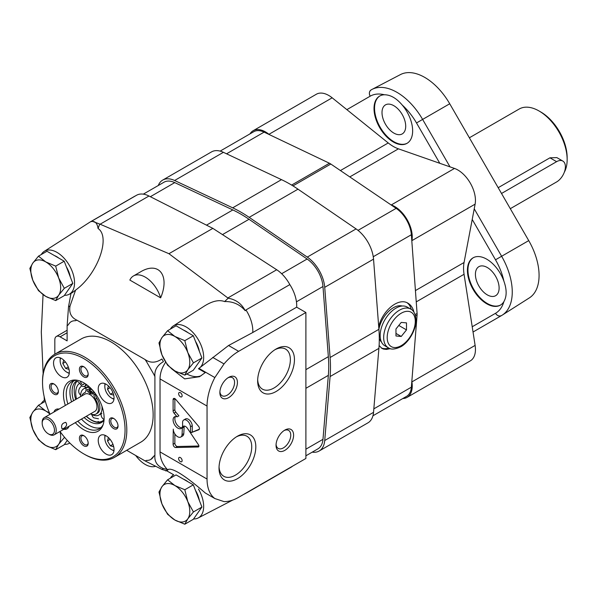 <?xml version="1.0" encoding="UTF-8"?>
<svg xmlns="http://www.w3.org/2000/svg" width="597" height="597" viewBox="0 0 597 597"><rect width="100%" height="100%" fill="white"/><g stroke="black" fill="none" stroke-linecap="round" stroke-linejoin="round"><path stroke-width="0.9" d="M564.344 172.16A39.73 22.94 -120 0 0 567.15 159.645A39.73 22.94 -120 0 0 539.061 110.99A39.73 22.94 -120 0 0 519.196 109.02L469.369 137.788M510.301 208.681L556.613 181.943A12.418 7.171 120 0 0 564.725 171.003A12.418 7.171 120 0 0 562.822 161.056L556.859 157.615L549.941 157.817L498.182 187.697M567.15 159.645L567.15 157.615A37.245 21.507 -120 0 0 540.815 112.005L539.061 110.99M562.822 161.056A12.418 7.171 120 0 0 556.613 161.668L501.517 193.48M49.469 412.878L45.753 411.005L38.469 405.259L32.828 412.154L29.85 417.519L32.828 429.392L38.469 439.72L45.753 445.466L55.7 449.675L64.2 444.765L67.274 440.385M38.469 405.259L45.327 401.296M55.7 449.675L58.67 444.31L64.536 437.288M60.036 431.504A21.104 12.186 60 0 1 58.67 444.31A21.104 12.186 60 0 1 45.753 445.466A21.104 12.186 60 0 1 32.828 429.392A21.104 12.186 60 0 1 32.828 412.154A21.104 12.186 60 0 1 45.753 411.005A21.104 12.186 60 0 1 50.066 414.228M64.2 261.21L46.969 251.262L38.469 256.165L32.828 263.068L29.85 268.426L32.828 280.299L38.469 290.635L45.753 296.381L55.7 300.582L64.2 295.679L72.812 283.418L64.2 261.21L55.7 266.12L45.753 261.911L38.469 256.165M58.849 258.12A19.865 11.47 -120 0 0 56.633 256.643A19.865 11.47 -120 0 0 54.424 255.568M70.282 276.881A19.865 11.47 -120 0 0 66.349 266.755M55.7 300.582L58.67 295.224L64.312 288.321L72.812 283.418M64.312 288.321L58.67 277.993L55.7 266.12M45.753 296.381A21.104 12.186 60 0 1 32.828 280.299A21.104 12.186 60 0 1 32.828 263.068A21.104 12.186 60 0 1 45.753 261.911A21.104 12.186 60 0 1 58.67 277.993A21.104 12.186 60 0 1 58.67 295.224A21.104 12.186 60 0 1 45.753 296.381M193.316 335.753L176.078 325.805L167.578 330.716L161.944 337.611L158.966 342.969L161.944 354.842L167.578 365.177L174.861 370.924L184.816 375.125L193.316 370.222L201.928 357.961L193.316 335.753L184.816 340.663L174.861 336.454L167.578 330.716M187.965 332.663A19.865 11.47 -120 0 0 185.749 331.186A19.865 11.47 -120 0 0 183.54 330.111M199.391 351.424A19.865 11.47 -120 0 0 195.465 341.297M184.816 375.125L187.786 369.767L193.428 362.872L201.928 357.961M193.428 362.872L187.786 352.536L184.816 340.663M174.861 370.924A21.104 12.186 60 0 1 161.944 354.842A21.104 12.186 60 0 1 161.944 337.611A21.104 12.186 60 0 1 174.861 336.454A21.104 12.186 60 0 1 187.786 352.536A21.104 12.186 60 0 1 187.786 369.767A21.104 12.186 60 0 1 174.861 370.924M193.316 484.846L176.078 474.899L167.578 479.801L161.944 486.704L158.966 492.062L161.944 503.935L167.578 514.271L174.861 520.009L184.816 524.218L193.316 519.308L201.928 507.054L193.316 484.846L184.816 489.749L174.861 485.548L167.578 479.801M187.965 481.757A19.865 11.47 -120 0 0 185.749 480.279A19.865 11.47 -120 0 0 183.54 479.197M199.391 500.517A19.865 11.47 -120 0 0 195.465 490.383M184.816 524.218L187.786 518.86L193.428 511.957L201.928 507.054M193.428 511.957L187.786 501.622L184.816 489.749M174.861 520.009A21.104 12.186 60 0 1 161.944 503.935A21.104 12.186 60 0 1 161.944 486.704A21.104 12.186 60 0 1 174.861 485.548A21.104 12.186 60 0 1 187.786 501.622A21.104 12.186 60 0 1 187.786 518.86A21.104 12.186 60 0 1 174.861 520.009M49.208 434.347L48.327 433.84L49.208 434.347A9.933 5.731 -120 0 0 54.17 434.84A9.933 5.731 -120 0 0 54.17 423.37A9.933 5.731 -120 0 0 44.245 417.639A9.933 5.731 -120 0 0 42.186 422.183L42.186 423.198A8.694 5.015 -120 0 0 48.327 433.84A8.694 5.015 -120 0 0 54.476 430.295A8.694 5.015 -120 0 0 48.327 419.646A8.694 5.015 -120 0 0 42.186 423.198M54.17 434.84L94.908 411.326A9.933 5.731 -120 0 0 96.468 403.49A9.933 5.731 -120 0 0 90.14 394.729A9.933 5.731 -120 0 0 89.744 394.498A9.933 5.731 -120 0 0 84.975 394.117L44.245 417.639M63.618 428.474C66.67 426.459 67.379 424.422 65.745 422.363C62.095 423.116 60.857 425.273 62.021 428.81L63.618 428.474M76.849 381.393A24.261 14.007 -120 0 0 75.707 399.468M86.252 416.318A24.261 14.007 -120 0 0 102.378 421.885M79.625 383.207A22.096 12.761 -120 0 0 76.506 399.005M86.438 416.206A22.096 12.761 -120 0 0 91.348 419.952A22.096 12.761 -120 0 0 104.065 419.736M77.797 421.198A27.313 15.768 -120 0 0 85.55 427.556A27.313 15.768 -120 0 0 99.206 428.907A27.313 15.768 -120 0 0 103.162 424.571M77.625 380.341A27.313 15.768 -120 0 0 71.894 381.602A27.313 15.768 -120 0 0 67.864 403.997M81.483 419.072A27.313 15.768 -120 0 0 89.237 425.43A27.313 15.768 -120 0 0 100.923 427.631M73.864 380.752A27.313 15.768 -120 0 0 71.55 401.871M88.595 389.759A1.492 0.858 -120 0 0 89.587 391.147L91.11 392.02L91.125 392.557M92.692 392.93L91.58 392.296L90.177 393.102L90.14 394.729M170.048 472.69L173.682 474.779L166.914 470.936L161.884 469.399L145.093 460.921L126.706 450.302M98.065 421.437L99.065 422.057M99.729 224.047L98.065 228.494C97.229 222.98 94.856 220.703 90.945 221.651L91.811 221.091L99.729 224.047L168.951 253.71L228.188 298.216L224.614 301.56C219.181 299.537 212.502 300.992 204.577 305.933L173.369 325.895A24.828 14.335 -120 0 0 170.384 329.096M145.093 359.551C150.243 363.192 155.839 363.021 161.884 359.013A93.736 54.118 -120 0 1 163.414 361.655C157.16 365.357 154.325 370.319 154.907 376.535A78.595 45.379 -120 0 0 153.653 374.028L146.646 361.886A78.595 45.379 -120 0 0 145.093 359.551L76.923 320.193C71.133 317.537 68.842 312.798 70.043 305.992L75.603 290.105C97.445 274.359 111.027 237.099 98.065 228.494M129.855 280.075L160.638 297.843C170.152 275.359 158.638 260.77 140.258 272.031L133.452 275.956A23.589 13.619 -120 0 0 129.855 280.075M171.615 368.774L184.652 378.879L199.54 376.7L205.226 372.625L198.473 368.73L228.554 345.499L252.77 332.514A27.313 15.768 -120 0 0 245.942 309.94L245.24 310.731C239.837 304.395 232.964 301.336 224.614 301.56M165.645 362.237C161.936 367.685 160.063 373.244 160.033 378.923L160.033 451.907C160.086 458.377 162.488 464.212 167.25 469.399L167.444 469.809C172.369 465.906 191.995 481.369 205.226 492.95L214.845 498.547A44.693 25.805 120 0 1 207.047 479.048L160.033 451.907M214.845 498.547L224.017 501.599A44.693 25.805 120 0 0 238.651 497.294L305.895 458.474L305.895 312.5L238.651 351.327A44.693 25.805 120 0 0 224.017 363.924L214.845 377.565A44.693 25.805 120 0 0 207.047 406.064L207.047 479.048M214.845 377.565L199.017 368.424M154.907 376.535L154.907 455.257C154.325 461.593 157.16 466.011 163.414 468.526L167.25 469.399M165.712 470.943L166.966 470.07M43.051 294.634L41.305 332.066L43.141 373.558M44.163 396.632L44.327 400.393M75.603 290.105L72.237 292.694M76.923 320.193A78.595 45.379 -120 0 0 75.371 320.738C72.185 320.611 69.849 321.962 68.364 324.79A78.595 45.379 -120 0 0 67.118 325.858L68.513 306.865L71.013 293.172M305.895 312.5L296.664 307.171A27.313 15.768 -120 0 0 289.829 284.605A27.313 15.768 -120 0 0 276.709 269.754L212.845 228.367L148.974 196.01A27.313 15.768 -120 0 0 136.497 195.294L91.811 221.091M224.017 363.924L212.726 357.409M228.188 298.216C235.964 299.567 241.643 303.739 245.24 310.731M289.829 284.605L245.942 309.94M296.664 307.171L252.77 332.514M228.644 397.654A12.418 7.171 -60 0 1 219.868 392.58A12.418 7.171 -60 0 1 228.644 377.379A12.418 7.171 -60 0 1 237.419 382.446A12.418 7.171 -60 0 1 228.644 397.654M284.829 450.362A12.418 7.171 -60 0 1 276.045 445.295A12.418 7.171 -60 0 1 284.829 430.094A12.418 7.171 -60 0 1 293.605 435.161A12.418 7.171 -60 0 1 284.829 450.362M237.419 436.22L237.419 436.22A26.014 15.022 120 0 0 219.024 468.078A26.014 15.022 120 0 0 237.419 478.697A26.014 15.022 120 0 0 255.822 446.84A26.014 15.022 120 0 0 237.419 436.22M276.045 349.044L276.045 349.044A26.014 15.022 120 0 0 257.65 380.901A26.014 15.022 120 0 0 276.045 391.528A26.014 15.022 120 0 0 294.448 359.663A26.014 15.022 120 0 0 276.045 349.044M60.013 431.467A58.349 33.686 -120 0 0 83.796 453.914L84.677 454.421A59.588 34.402 -120 0 0 84.677 454.421A59.588 34.402 -120 0 0 114.467 457.369L140.802 442.168A59.588 34.402 -120 0 0 140.802 373.356A59.588 34.402 -120 0 0 81.214 338.947L54.879 354.155A59.588 34.402 -120 0 0 42.536 381.431L42.536 382.446A58.349 33.686 -120 0 0 50.081 414.266M67.118 325.858L67.118 340.887L60.096 336.835A7.448 4.298 -120 0 0 56.372 336.462A7.448 4.298 -120 0 0 54.827 339.872L54.827 354.185M145.093 460.921A78.595 45.379 -120 0 0 146.646 460.377A19.865 11.47 -120 0 0 150.787 459.459A19.865 11.47 -120 0 0 153.653 456.324A78.595 45.379 -120 0 0 154.907 455.257M150.787 459.459L153.653 456.324M243.695 494.383L246.8 492.771A27.313 15.768 -120 0 0 247.165 492.577L291.06 467.235A27.313 15.768 -120 0 0 292.485 466.22M135.631 195.794A27.313 15.768 -120 0 0 134.631 196.294L90.737 221.636A27.313 15.768 -120 0 0 90.378 221.853L44.253 251.352A24.828 14.335 -120 0 0 41.268 254.553M168.951 253.71L212.845 228.367M187.503 428.415A4.47 2.582 -120 0 0 183.309 426.273A4.47 2.582 -120 0 0 182.391 427.997L182.04 434.653A6.209 3.582 -120 0 1 180.772 437.049A6.209 3.582 -120 0 1 175.988 435.385A6.209 3.582 -120 0 1 173.279 429.146L173.1 444.25A2.485 1.433 -120 0 0 175.667 447.526L198.249 446.989A1.739 1 -120 0 0 198.555 446.907A1.739 1 -120 0 0 198.443 444.728L187.503 428.415M190.503 426.773L190.503 432.892L198.801 429.765A2.485 1.433 -120 0 0 198.92 429.706A2.485 1.433 -120 0 0 198.495 426.221L175.667 399.326A2.485 1.433 -120 0 0 173.615 398.505A2.485 1.433 -120 0 0 173.1 399.647L173.1 410.796A2.485 1.433 -120 0 0 174.033 413.117L177.145 416.84A6.701 3.873 -120 0 0 174.488 416.848A6.701 3.873 -120 0 0 174.488 424.594A6.701 3.873 -120 0 0 181.197 428.459A6.701 3.873 -120 0 0 182.585 425.392L182.585 422.198A5.619 3.246 -120 0 1 183.734 419.975A5.619 3.246 -120 0 1 187.921 421.333A5.619 3.246 -120 0 1 190.503 426.773L192.264 425.758A5.619 3.246 -120 0 0 189.674 420.318A5.619 3.246 -120 0 0 185.488 418.967L183.734 419.975M180.376 461.623A2.485 1.433 -120 0 0 181.622 461.75A2.485 1.433 -120 0 0 181.622 458.884A2.485 1.433 -120 0 0 179.137 457.444A2.485 1.433 -120 0 0 178.757 459.436A2.485 1.433 -120 0 0 180.376 461.623M180.376 396.751A2.485 1.433 -120 0 0 181.622 396.871A2.485 1.433 -120 0 0 181.622 394.005A2.485 1.433 -120 0 0 179.137 392.572A2.485 1.433 -120 0 0 178.757 394.565A2.485 1.433 -120 0 0 180.376 396.751M173.727 474.764A24.828 14.335 -120 0 0 173.369 474.981A24.828 14.335 -120 0 0 170.384 478.182M193.562 518.95A24.828 14.335 -120 0 0 198.189 517.972A24.828 14.335 -120 0 0 198.473 489.055M168.205 469.6A32.275 18.634 -120 0 0 166.914 470.936M247.165 492.577A27.313 15.768 -120 0 0 248.591 491.555M198.473 368.73A24.828 14.335 -120 0 0 198.376 339.79A24.828 14.335 -120 0 0 173.369 325.895M186.831 373.961A32.275 18.634 -120 0 0 201.144 375.707M91.759 221.121A27.313 15.768 -120 0 0 90.737 221.636M64.446 295.314A24.828 14.335 -120 0 0 69.073 294.343A24.828 14.335 -120 0 0 73.506 275.321A24.828 14.335 -120 0 0 58.17 253.113A24.828 14.335 -120 0 0 44.253 251.352M44.984 400.02A24.828 14.335 -120 0 0 44.253 400.438A24.828 14.335 -120 0 0 41.268 403.639M64.446 444.407A24.828 14.335 -120 0 0 69.073 443.429A24.828 14.335 -120 0 0 69.797 443.004M160.638 297.843A23.589 13.619 -120 0 0 133.452 275.956M135.72 455.511A23.589 13.619 -120 0 0 155.242 466.384M257.68 379.677A23.134 13.358 120 0 0 262.441 389.14A23.134 13.358 120 0 0 285.575 375.782A23.134 13.358 120 0 0 285.575 349.073A23.134 13.358 120 0 0 275.001 349.685M219.054 466.847A23.134 13.358 120 0 0 223.815 476.309A23.134 13.358 120 0 0 246.949 462.959A23.134 13.358 120 0 0 246.949 436.25A23.134 13.358 120 0 0 236.375 436.855M284.082 430.556A10.395 6.007 -60 0 1 288.605 430.4A10.395 6.007 -60 0 1 290.194 438.728A10.395 6.007 -60 0 1 283.403 447.892A10.395 6.007 -60 0 1 278.202 448.407A10.395 6.007 -60 0 1 276.083 444.414M227.897 377.841A10.395 6.007 -60 0 1 232.42 377.685A10.395 6.007 -60 0 1 234.009 386.02A10.395 6.007 -60 0 1 227.218 395.184A10.395 6.007 -60 0 1 222.017 395.699A10.395 6.007 -60 0 1 219.897 391.707M114.467 457.369A59.588 34.402 -120 0 0 114.467 388.557A59.588 34.402 -120 0 0 54.879 354.155M84.67 454.421L83.796 453.914A58.349 33.686 -120 0 0 125.057 430.086A58.349 33.686 -120 0 0 83.796 358.625A58.349 33.686 -120 0 0 42.536 382.446M75.274 422.654A28.746 16.597 -120 0 0 83.796 429.743A28.746 16.597 -120 0 0 102.781 425.609A28.746 16.597 -120 0 0 98.169 397.968A28.746 16.597 -120 0 0 76.543 380.155A28.746 16.597 -120 0 0 65.342 405.453M113.646 418.43L113.646 418.43A6.209 3.582 60 0 1 118.034 426.034A6.209 3.582 60 0 1 113.646 428.571A6.209 3.582 60 0 1 109.251 420.967A6.209 3.582 60 0 1 113.646 418.43M61.446 376.685A11.171 6.448 -120 0 0 67.036 377.237A11.171 6.448 -120 0 0 67.036 364.334A11.171 6.448 -120 0 0 55.864 357.887A11.171 6.448 -120 0 0 54.148 366.842A11.171 6.448 -120 0 0 61.446 376.685M63.857 429.25A11.171 6.448 -120 0 0 67.036 428.847A11.171 6.448 -120 0 0 68.976 426.295M59.043 409.094A11.171 6.448 -120 0 0 55.864 409.497A11.171 6.448 -120 0 0 53.924 412.049M106.139 454.101A11.171 6.448 -120 0 0 111.729 454.653A11.171 6.448 -120 0 0 111.729 441.75A11.171 6.448 -120 0 0 100.557 435.295A11.171 6.448 -120 0 0 98.841 444.25A11.171 6.448 -120 0 0 106.139 454.101M106.139 402.49A11.171 6.448 -120 0 0 111.729 403.042A11.171 6.448 -120 0 0 111.729 390.139A11.171 6.448 -120 0 0 100.557 383.692A11.171 6.448 -120 0 0 98.841 392.639A11.171 6.448 -120 0 0 106.139 402.49M83.796 376.871A6.209 3.582 -120 0 0 88.184 374.334A6.209 3.582 -120 0 0 83.796 366.737A6.209 3.582 -120 0 0 79.408 369.267A6.209 3.582 -120 0 0 83.796 376.871M53.946 394.102A6.209 3.582 -120 0 0 58.334 391.572A6.209 3.582 -120 0 0 53.946 383.968A6.209 3.582 -120 0 0 49.558 386.505A6.209 3.582 -120 0 0 53.946 394.102M83.796 445.802A6.209 3.582 -120 0 0 88.184 443.265A6.209 3.582 -120 0 0 83.796 435.668A6.209 3.582 -120 0 0 79.408 438.198A6.209 3.582 -120 0 0 83.796 445.802M86.169 388.095A15.149 8.746 -120 0 0 83.774 388.796A15.149 8.746 -120 0 0 80.662 396.609M90.602 413.818A15.149 8.746 -120 0 0 91.348 414.273A15.149 8.746 -120 0 0 98.915 415.027A15.149 8.746 -120 0 0 101.93 406.132M90.177 393.102L91.699 393.983A1.492 0.858 -120 0 0 92.438 394.057A1.492 0.858 -120 0 0 92.669 392.863A1.492 0.858 -120 0 0 91.699 391.55L90.237 390.707L90.281 388.729A17.38 10.037 -120 0 1 92.692 390.483A1.866 1.075 -120 0 1 93.707 392.401L93.916 394.99L95.319 394.177L95.266 393.513M95.319 394.177A6.082 3.515 -120 0 0 96.841 398.386A12.089 6.985 -120 0 1 97.393 413.251L95.99 414.064A12.089 6.985 -120 0 0 95.43 399.199L96.841 398.386M91.863 414.564A5.709 5.709 0 0 0 93.654 417.796L98.498 418.803M81.841 385.826C79.565 387.565 78.528 389.617 78.744 391.968A5.709 5.709 0 0 0 80.647 395.132M89.08 386.655A17.38 10.037 -120 0 0 88.595 386.49A1.866 1.075 -120 0 0 87.953 386.528L86.55 387.341A1.866 1.075 -120 0 0 86.169 388.05L85.968 390.401A6.082 3.515 -120 0 1 84.729 392.722A6.082 3.515 -120 0 1 84.446 392.856A12.089 6.985 -120 0 0 83.893 393.117A12.089 6.985 -120 0 0 81.767 395.968M89.744 394.498L89.707 392.833L88.184 391.953A1.492 0.858 -120 0 1 87.214 390.639A1.492 0.858 -120 0 1 87.438 389.445A1.492 0.858 -120 0 1 88.184 389.52L89.647 390.363L89.595 388.334A17.38 10.037 -120 0 0 87.184 387.304A1.866 1.075 -120 0 0 86.55 387.341M89.595 388.334L90.393 387.878M89.647 390.363L90.251 390.013M89.707 392.833L91.11 392.02M90.281 388.729L90.901 388.378M93.916 394.99A6.082 3.515 -120 0 0 95.43 399.199M90.595 413.811A12.089 6.985 -120 0 0 95.99 414.064M93.826 391.639A4.597 2.649 -120 0 0 95.169 393.378M85.558 383.901A4.597 2.649 -120 0 1 84.617 386.371A4.597 2.649 -120 0 1 80.185 383.983A4.597 2.649 -120 0 0 75.752 381.595A4.597 2.649 -120 0 0 75.438 381.834A24.261 14.007 -120 0 0 73.603 400.684M84.14 417.534A24.261 14.007 -120 0 0 101.371 422.572A24.261 14.007 -120 0 0 104.035 420.131M80.573 381.229A2.485 1.433 -120 0 0 81.595 383.811A2.485 1.433 -120 0 0 83.565 384.543A2.485 1.433 -120 0 0 84.08 383.401A2.485 1.433 -120 0 0 84.058 383.11A2.485 1.433 -120 0 0 84.035 382.938M84.617 386.371L86.729 385.155A4.597 2.649 -120 0 0 87.005 384.946M114.042 418.684A5.134 2.963 -120 0 0 111.84 418.616A5.134 2.963 -120 0 0 111.049 422.728A5.134 2.963 -120 0 0 114.4 427.251A5.134 2.963 -120 0 0 116.967 427.504A5.134 2.963 -120 0 0 118.012 425.564M84.192 435.914A5.134 2.963 -120 0 0 81.99 435.847A5.134 2.963 -120 0 0 81.199 439.959A5.134 2.963 -120 0 0 84.558 444.481A5.134 2.963 -120 0 0 87.125 444.743A5.134 2.963 -120 0 0 88.169 442.795M54.349 384.222A5.134 2.963 -120 0 0 52.14 384.155A5.134 2.963 -120 0 0 51.357 388.266A5.134 2.963 -120 0 0 54.708 392.789A5.134 2.963 -120 0 0 57.275 393.042A5.134 2.963 -120 0 0 58.319 391.102M84.192 366.983A5.134 2.963 -120 0 0 81.99 366.916A5.134 2.963 -120 0 0 81.199 371.035A5.134 2.963 -120 0 0 84.558 375.558A5.134 2.963 -120 0 0 87.125 375.812A5.134 2.963 -120 0 0 88.169 373.864M105.356 383.834A9.313 5.373 -120 0 0 104.826 386.52A9.313 5.373 -120 0 0 111.408 397.93A9.313 5.373 -120 0 0 114.005 398.811M112.288 398.438L111.408 397.93L112.288 398.438A10.552 6.089 -120 0 0 113.96 399.184M108.393 385.923L107.49 389.274L110.363 394.244L113.714 395.139M105.02 383.684A10.552 6.089 -120 0 0 104.826 385.513L104.826 386.52M105.356 435.444A9.313 5.373 -120 0 0 104.826 438.131A9.313 5.373 -120 0 0 111.408 449.534A9.313 5.373 -120 0 0 114.005 450.422M112.288 450.041L111.408 449.534L112.288 450.041A10.552 6.089 -120 0 0 113.96 450.787M108.393 437.526L107.49 440.884L110.363 445.847L113.714 446.75M105.02 435.295A10.552 6.089 -120 0 0 104.826 437.116L104.826 438.131M60.663 358.028A9.313 5.373 -120 0 0 60.133 360.722A9.313 5.373 -120 0 0 66.715 372.125A9.313 5.373 -120 0 0 69.312 373.006M67.595 372.632L66.715 372.125L67.595 372.632A10.552 6.089 -120 0 0 69.267 373.379M63.7 360.118L62.797 363.469L65.67 368.439L69.021 369.334M60.319 357.879A10.552 6.089 -120 0 0 60.133 359.707L60.133 360.722M110.109 387.766L107.49 389.274M112.975 392.729L110.363 394.244M110.109 439.377L107.49 440.884M112.975 444.34L110.363 445.847M65.416 361.961L62.797 363.469M68.282 366.931L65.67 368.439M173.1 399.647L174.861 398.632L174.861 409.781A2.485 1.433 -120 0 0 175.787 412.109L178.899 415.825L177.145 416.84M175.488 416.549A6.701 3.873 -120 0 0 176.249 423.579A6.701 3.873 -120 0 0 181.958 427.75M192.264 425.758L192.264 431.877L190.51 432.9L199.323 429.213M184.361 426.071A4.47 2.582 -120 0 0 184.145 426.982L183.794 433.638L182.04 434.653M180.772 437.049L182.525 436.034A6.209 3.582 -120 0 0 183.794 433.638M174.861 433.944L174.861 443.235A2.485 1.433 -120 0 0 177.428 446.511L198.905 446.004M184.145 426.982L182.391 427.997M305.895 455.802L317.91 448.869A24.828 14.335 -120 0 0 322.977 439.325L328.35 375.349A124.146 71.677 -120 0 0 328.35 356.678L322.977 286.5A24.828 14.335 -120 0 0 307.112 259.016L249.016 219.278A124.146 71.677 -120 0 0 232.845 209.943L174.757 182.607A24.828 14.335 -120 0 0 163.959 182.227L143.317 194.144M312.216 452.153A27.313 15.768 -120 0 0 319.149 451.019L367.961 422.833A27.313 15.768 -120 0 0 373.535 412.34L378.908 348.364A126.631 73.11 -120 0 0 378.908 329.32L373.535 259.143A27.313 15.768 -120 0 0 356.081 228.912L297.993 189.174A126.631 73.11 -120 0 0 281.493 179.645L223.405 152.317A27.313 15.768 -120 0 0 211.532 151.892L162.72 180.078A27.313 15.768 -120 0 0 158.272 185.51M319.149 451.019A27.313 15.768 -120 0 0 324.723 440.519L330.096 376.543A126.631 73.11 -120 0 0 330.096 357.499L324.723 287.321A27.313 15.768 -120 0 0 307.268 257.091L249.18 217.353A126.631 73.11 -120 0 0 232.688 207.831L174.6 180.495A27.313 15.768 -120 0 0 162.72 180.078M372.946 415.773L406.527 396.386A23.686 13.679 -120 0 0 411.37 387.184L417.087 315.052A11.171 6.448 -120 0 0 417.087 313.462L411.37 234.725A23.686 13.679 -120 0 0 396.139 208.353L330.813 164.033A11.171 6.448 -120 0 0 329.44 163.242L264.105 132.124A23.686 13.679 -120 0 0 253.725 131.721L220.144 151.108M390.423 348.663L386.378 349.424L383.431 349.044L381.901 348.372L379.102 345.521M378.699 326.656C382.565 310.231 398.781 297.246 407.975 303.216C410.982 305.015 412.997 308.067 414.012 312.373M388.908 348.088A26.074 15.052 -60 0 1 381.162 347.887M407.117 302.776A26.074 15.052 -60 0 1 411.229 309.433M381.453 341.999A20.985 12.112 -60 0 1 379.282 338.492M378.901 329.238A20.985 12.112 -60 0 1 402.221 306.022M401.236 322.41L395.968 328.962L395.968 335.984L401.236 336.454L406.497 329.902L406.497 322.88L401.236 322.41M388.304 347.775L384.789 345.745A22.35 12.903 -60 0 1 384.789 319.94A22.35 12.903 -60 0 1 407.139 307.037L410.654 309.067A22.35 12.903 -60 0 0 388.304 321.97A22.35 12.903 -60 0 0 388.304 347.775C390.931 349.775 395.065 349.446 400.721 346.79C404.647 344.872 412.049 337.88 415.236 326.358C417.684 314.41 412.572 309.642 410.654 309.067M398.789 325.447L406.497 329.902M395.968 333.417L401.236 336.454M501.562 315.552A4.963 4.052 -120 0 1 501.51 315.582A4.963 4.052 -120 0 1 495.51 313.306L495.51 313.306A46.342 26.753 -120 0 0 503.875 301.657A27.313 15.768 -120 0 1 500.39 305.142A27.313 15.768 -120 0 1 486.734 303.783A27.313 15.768 -120 0 1 468.891 279.717A27.313 15.768 -120 0 1 473.078 257.829A27.313 15.768 -120 0 1 503.875 281.105C506.898 289.567 506.898 296.418 503.875 301.657M340.424 170.555L388.237 142.952L346.864 109.647L370.162 96.192A4.963 4.052 -120 0 1 371.192 89.863A4.963 4.052 -120 0 1 371.244 89.834M503.875 281.105A46.342 26.753 -120 0 0 495.51 259.799L528.733 240.613L495.51 259.799L472.22 219.45L475.115 204.152A24.828 14.335 -120 0 0 454.496 168.436L398.43 148.832A37.245 21.507 -120 0 1 388.237 142.952M439.795 163.294L416.505 122.952L449.728 103.766L422.616 119.415L450.011 166.869M402.803 398.535A24.828 14.335 -120 0 0 407.094 397.371L470.302 360.879A24.828 14.335 -120 0 0 475.115 345.402L464.056 274.277A37.245 21.507 -120 0 1 464.056 262.508L472.22 219.45M384.431 94.774C390.505 94.789 396.438 98.214 402.229 105.05A27.313 15.768 -120 0 1 406.99 143.355A27.313 15.768 -120 0 1 393.333 142.004A27.313 15.768 -120 0 1 375.491 117.937A27.313 15.768 -120 0 1 379.677 96.05A27.313 15.768 -120 0 1 384.431 94.774A46.342 26.753 -120 0 0 370.162 96.192C368.842 93.386 369.222 91.251 371.312 89.796L371.065 89.938M472.22 326.76L495.51 313.306C497.286 315.858 499.323 316.589 501.629 315.507L502.256 315.126A51.305 29.619 -120 0 0 501.629 256.262L474.234 208.816M501.629 315.507A51.305 29.619 -120 0 0 502.256 315.126L529.345 297.903A49.932 28.828 -120 0 0 528.733 240.613L449.728 103.766A49.932 28.828 -120 0 0 400.415 74.595L371.953 89.446A51.305 29.619 -120 0 0 371.312 89.796M487.264 294.866A16.761 9.679 -120 0 0 495.644 295.694A16.761 9.679 -120 0 0 495.644 276.344A16.761 9.679 -120 0 0 478.884 266.665A16.761 9.679 -120 0 0 476.316 280.097A16.761 9.679 -120 0 0 487.264 294.866M473.346 257.688A27.313 15.768 -120 0 0 469.496 279.657A27.313 15.768 -120 0 0 487.264 303.485A27.313 15.768 -120 0 0 500.652 304.985M393.856 133.086A16.761 9.679 -120 0 0 402.236 133.915A16.761 9.679 -120 0 0 402.236 114.564A16.761 9.679 -120 0 0 385.475 104.885A16.761 9.679 -120 0 0 382.908 118.318A16.761 9.679 -120 0 0 393.856 133.086M379.938 95.901A27.313 15.768 -120 0 0 376.088 117.87A27.313 15.768 -120 0 0 393.856 141.698A27.313 15.768 -120 0 0 407.251 143.198M346.864 109.647L332.171 97.811A24.828 14.335 -120 0 0 316.358 94.236L253.15 130.728A24.828 14.335 -120 0 0 250.001 133.87M269.366 134.631L268.963 134.303A24.828 14.335 -120 0 0 253.15 130.728M407.094 397.371A24.828 14.335 -120 0 0 411.908 381.893L411.833 381.379M411.833 241.069L411.908 240.643A24.828 14.335 -120 0 0 391.289 204.928L390.886 204.786M556.613 161.668L549.941 157.817M207.047 406.064L160.033 378.923M161.884 469.399A93.736 54.118 -120 0 0 163.414 468.526M70.043 305.992A93.736 54.118 -120 0 0 68.513 306.865M100.124 224.211L148.974 196.01M238.651 351.327L228.554 345.499M227.86 297.955L276.709 269.754M67.118 332.775L60.096 336.835M84.446 392.856L84.983 392.55M87.184 387.304L88.595 386.49M88.184 391.953L89.587 391.147M91.699 393.983L92.751 393.371M93.707 392.401L94.139 392.154M75.438 381.834L76.117 381.438M174.861 409.781L173.1 410.796M175.787 412.109L174.033 413.117M174.861 443.235L173.1 444.25M177.428 446.511L175.667 447.526M198.771 446.69L198.249 446.989M222.465 234.606L249.016 219.278M281.65 273.717L307.112 259.016M206.495 225.151L232.845 209.943M150.347 196.704L174.757 182.607M305.895 449.183L322.977 439.325M305.895 388.311L328.35 375.349M305.895 369.64L328.35 356.678M296.448 301.813L322.977 286.5M249.18 217.353L297.993 189.174M307.268 257.091L356.081 228.912M232.688 207.831L281.493 179.645M174.6 180.495L223.405 152.317M324.723 440.519L373.535 412.34M330.096 376.543L378.908 348.364M330.096 357.499L378.908 329.32M324.723 287.321L373.535 259.143M415.497 315.97L417.087 315.052M415.087 314.612L417.087 313.462M292.955 185.891L330.813 164.033M358.028 230.36L396.139 208.353M291.62 185.077L329.44 163.242M226.561 153.802L264.105 132.124M373.826 408.863L411.37 387.184M373.252 256.732L411.37 234.725M401.236 345.648A19.865 11.47 -60 0 1 389.072 328.343A19.865 11.47 -60 0 1 413.4 314.298A19.865 11.47 -60 0 1 401.236 345.648M501.51 315.582L473.033 332.022L501.383 315.649M416.505 122.952A46.342 26.753 -120 0 0 402.229 105.05M422.616 119.415A51.305 29.619 -120 0 0 371.953 89.446L371.192 89.863M268.963 134.303L332.171 97.811M411.908 381.893L475.115 345.402M416.243 301.881L464.056 274.277M415.422 290.59L464.056 262.508M411.908 240.643L475.115 204.152M391.289 204.928L454.496 168.436M349.79 176.913L398.43 148.832M244.501 494.032L245.636 493.383M67.118 330.26L56.372 336.462M198.189 517.972L232.726 500.07M69.073 294.343L72.237 292.702M69.073 443.429L69.834 443.041M44.253 400.438L44.969 399.975M86.714 387.095L83.774 388.796M101.863 413.325L98.915 415.027M83.893 393.117L85.147 392.393M84.364 386.483A5.709 5.709 0 0 0 85.99 387.513M101.139 413.743A5.709 5.709 0 0 0 104.079 419.512"/></g></svg>
